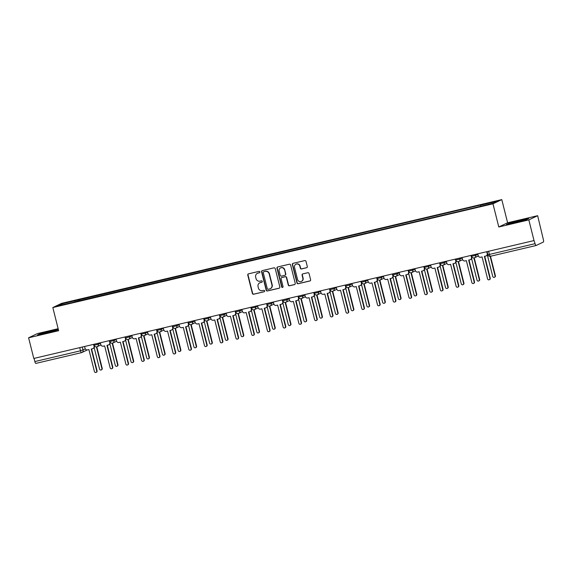 <?xml version="1.0" encoding="UTF-8"?>
<svg xmlns="http://www.w3.org/2000/svg" width="572" height="572" viewBox="0 0 572 572"><rect width="100%" height="100%" fill="white"/><g stroke="black" fill="none" stroke-linecap="round" stroke-linejoin="round"><path stroke-width="0.86" d="M259.888 271.914A0.736 0.708 -115.5 0 0 259.016 271.364L248.505 273.845A1.051 1.015 -115.5 0 0 247.769 275.096L252.381 293.45A1.051 1.015 -115.5 0 0 253.625 294.237L264.142 291.756A0.736 0.708 -115.5 0 0 264.657 290.883A0.736 0.708 -115.5 0 0 263.785 290.333L262.419 290.655A3.368 3.246 -115.5 0 1 258.437 288.138L258.051 286.608A3.368 3.246 -115.5 0 1 260.396 282.597L261.762 282.275A0.736 0.708 -115.5 0 0 262.269 281.395A0.736 0.708 -115.5 0 0 261.397 280.845L260.038 281.167A3.368 3.246 -115.5 0 1 256.056 278.65L255.67 277.12A3.368 3.246 -115.5 0 1 258.015 273.116L259.373 272.794A0.736 0.708 -115.5 0 0 259.888 271.914M306.563 267.775A1.051 1.015 -115.5 0 0 307.3 266.523L306.006 261.375A1.051 1.015 -115.5 0 0 304.762 260.589L293.086 263.334A1.051 1.015 -115.5 0 0 292.349 264.593L296.961 282.94A1.051 1.015 -115.5 0 0 298.205 283.726L309.881 280.981A1.051 1.015 -115.5 0 0 310.617 279.722L309.052 273.509A1.051 1.015 -115.5 0 0 307.808 272.722L302.81 273.895A1.051 1.015 -115.5 0 0 302.08 275.146L302.853 278.235A2.817 2.717 -115.5 0 1 301.415 281.403A2.817 2.717 -115.5 0 1 297.554 279.479L294.523 267.396A2.817 2.717 -115.5 0 1 295.96 264.235A2.817 2.717 -115.5 0 1 299.814 266.152L300.321 268.168A1.051 1.015 -115.5 0 0 301.566 268.954L306.821 267.653A1.051 1.015 -115.5 0 0 306.885 267.632M492.971 203.811L498.784 226.977L528.828 219.898L534.019 240.569L33.791 358.458L28.6 337.787L58.644 330.709L52.824 307.543L492.971 203.811L501.787 199.607L61.64 303.339L52.824 307.543M275.232 268.625A1.051 1.015 -115.5 0 0 273.988 267.839L262.312 270.592A1.051 1.015 -115.5 0 0 261.576 271.843L266.187 290.197A1.051 1.015 -115.5 0 0 267.431 290.984L279.107 288.231A1.051 1.015 -115.5 0 0 279.844 286.98L275.232 268.625M277.699 266.967L289.375 264.214A1.051 1.015 -115.5 0 1 290.619 265L295.231 283.354A1.051 1.015 -115.5 0 1 294.494 284.606L289.496 285.785A1.051 1.015 -115.5 0 1 288.252 284.999L286.379 277.556A1.051 1.015 -115.5 0 0 285.135 276.769L281.824 277.549A1.051 1.015 -115.5 0 0 281.088 278.8L283.033 286.551A0.736 0.708 -115.5 0 1 282.661 287.38A0.736 0.708 -115.5 0 1 281.646 286.872L276.962 268.218A1.051 1.015 -115.5 0 1 277.699 266.967M528.828 219.898L537.651 215.694L543.393 239.711A2.145 0.558 76.7 0 1 543.4 242.028L536.121 245.502A2.145 0.558 76.7 0 0 536.121 245.502L490.426 256.27A2.145 0.558 -103.3 0 1 489.417 254.433L535.085 243.665A2.145 0.558 76.7 0 0 536.093 245.51M58.137 328.7L37.416 333.583L28.6 337.787M537.651 215.694L507.607 222.773L501.787 199.607M534.019 240.569L535.085 243.665M81.503 352.645L35.893 363.392A2.145 0.558 -103.3 0 1 35.864 363.399A2.145 0.558 -103.3 0 1 34.856 361.561L80.523 350.793L85.364 348.977M34.063 358.394L34.856 361.561M74.095 302.138L57.093 305.999L61.411 303.939L78.343 299.95L78.35 301.129M480.587 206.192L480.587 205.148L481.188 204.862L78.343 299.95M480.587 205.148L497.518 201.158L493.2 203.217L475.661 207.493L74.024 302.009M58.294 329.322L40.34 333.612L37.473 334.977L45.767 333.369L58.387 329.701M498.784 226.977L507.607 222.773M528.771 218.504L509.316 223.087L506.449 224.453L514.75 222.844L525.911 219.87L528.771 218.504M79.265 300.915L78.95 299.656M61.411 303.939L62.312 304.769M259.638 272.672A0.736 0.708 -115.5 0 1 259.631 272.672L258.272 272.994A3.368 3.246 -115.5 0 0 257.643 273.216L257.386 273.337M259.767 282.818L260.024 282.697A3.368 3.246 -115.5 0 1 260.653 282.475L261.762 282.275M248.441 273.859A1.051 1.015 -115.5 0 0 248.026 274.975L252.638 293.329A1.051 1.015 -115.5 0 0 253.882 294.115L264.142 291.756M262.248 270.606A1.051 1.015 -115.5 0 0 261.833 271.721L266.445 290.075A1.051 1.015 -115.5 0 0 267.689 290.862L279.365 288.109A1.051 1.015 -115.5 0 0 279.429 288.088M263.756 271.764A0.736 0.708 -115.5 0 0 263.242 272.637L267.288 288.746A0.736 0.708 -115.5 0 0 268.161 289.296L269.598 288.96A3.368 3.246 -115.5 0 0 271.943 284.949L269.176 273.938A3.368 3.246 -115.5 0 0 265.193 271.421L264.014 271.636A0.736 0.708 -115.5 0 0 263.878 271.686L263.62 271.807M270.227 288.738L270.484 288.617A3.368 3.246 -115.5 0 0 272.2 284.827L271.943 284.949M264.014 271.636L265.451 271.3A3.368 3.246 -115.5 0 1 269.433 273.816L272.2 284.827M281.624 277.613L281.882 277.492A1.051 1.015 -115.5 0 1 282.082 277.427L285.392 276.641A1.051 1.015 -115.5 0 1 286.636 277.427L288.51 284.87A1.051 1.015 -115.5 0 0 289.754 285.657L294.752 284.484A1.051 1.015 -115.5 0 0 294.816 284.463M277.635 266.981A1.051 1.015 -115.5 0 0 277.22 268.096L281.903 286.751A0.736 0.708 -115.5 0 0 282.782 287.301M284.441 269.827A2.817 2.717 -115.5 0 0 280.58 267.91A2.817 2.717 -115.5 0 0 279.15 271.078L280.216 275.332A1.051 1.015 -115.5 0 0 281.46 276.119L284.777 275.339A1.051 1.015 -115.5 0 0 285.514 274.088L284.699 269.705A2.817 2.717 -115.5 0 0 280.838 267.789L280.58 267.91M284.978 275.268L285.235 275.146A1.051 1.015 -115.5 0 0 285.771 273.967L285.514 274.088M284.699 269.705L285.771 273.967M295.96 264.235L296.217 264.114A2.817 2.717 -115.5 0 1 300.071 266.03L300.579 268.039A1.051 1.015 -115.5 0 0 301.823 268.826L306.821 267.653M301.415 281.403L301.673 281.274A2.817 2.717 -115.5 0 0 303.11 278.114L302.853 278.235M302.745 273.916A1.051 1.015 -115.5 0 0 302.331 275.025L303.11 278.114M293.021 263.356A1.051 1.015 -115.5 0 0 292.607 264.464L297.218 282.818A1.051 1.015 -115.5 0 0 298.462 283.605L310.138 280.852A1.051 1.015 -115.5 0 0 310.203 280.838M94.165 347.583L99.564 369.097A1.237 1.187 -115.5 0 0 101.258 369.941A1.237 1.187 -115.5 0 0 101.887 368.554L96.446 346.904M96.804 346.839L102.216 368.389A1.237 1.187 64.5 0 1 101.587 369.777L101.258 369.941M84.606 346.489L85.056 348.284A2.145 2.066 -115.5 0 0 87.595 349.892L88.903 349.578L94.423 371.55A1.237 1.187 -115.5 0 0 96.11 372.393A1.237 1.187 -115.5 0 0 96.74 371.006L91.227 349.034L92.535 348.727A2.145 2.066 -115.5 0 0 94.03 346.174L94.366 346.01A2.145 2.066 64.5 0 1 93.272 348.427L92.936 348.584M94.244 345.538L94.366 346.01M91.577 348.949L97.076 370.842A1.237 1.187 64.5 0 1 96.446 372.229L96.11 372.393M93.579 344.373L94.03 346.174M109.888 343.879L115.294 365.394A1.237 1.187 -115.5 0 0 116.981 366.23A1.237 1.187 -115.5 0 0 117.61 364.843L112.176 343.193M112.534 343.128L117.946 364.686A1.237 1.187 64.5 0 1 117.317 366.073L116.981 366.23M125.618 340.176L131.017 361.683A1.237 1.187 -115.5 0 0 132.711 362.526A1.237 1.187 -115.5 0 0 133.34 361.139L127.899 339.489M128.257 339.425L133.669 360.982A1.237 1.187 64.5 0 1 133.047 362.369L132.711 362.526M52.66 331.531A6.971 0.379 -14.1 0 0 55.427 330.559A6.971 0.379 -14.1 0 0 55.198 330.473A6.971 0.379 -14.1 0 0 47.404 332.153A6.971 0.379 -14.1 0 0 41.963 333.941A6.971 0.379 -14.1 0 0 42.178 333.948A6.971 0.379 -14.1 0 0 48.148 332.74M38.553 334.77L51.466 330.888L58.351 329.551M521.643 221.007A6.971 0.379 -14.1 0 0 524.402 220.027A6.971 0.379 -14.1 0 0 524.174 219.948A6.971 0.379 -14.1 0 0 516.38 221.621A6.971 0.379 -14.1 0 0 510.939 223.409A6.971 0.379 -14.1 0 0 511.153 223.423A6.971 0.379 -14.1 0 0 517.124 222.215M507.536 224.245L520.441 220.363L527.913 218.912M100.329 342.778L100.786 344.58A2.145 2.066 -115.5 0 0 103.325 346.182L104.633 345.874L110.153 367.846A1.237 1.187 -115.5 0 0 111.84 368.683A1.237 1.187 -115.5 0 0 112.469 367.296L106.95 345.331L108.258 345.016A2.145 2.066 -115.5 0 0 109.752 342.464L110.089 342.306A2.145 2.066 64.5 0 1 108.995 344.716L108.666 344.88M109.974 341.834L110.089 342.306M107.307 345.245L112.806 367.138A1.237 1.187 64.5 0 1 112.176 368.525L111.84 368.683M109.302 340.662L109.752 342.464M116.059 339.074L116.509 340.876A2.145 2.066 -115.5 0 0 119.047 342.478L120.356 342.17L125.876 364.135A1.237 1.187 -115.5 0 0 127.57 364.979A1.237 1.187 -115.5 0 0 128.192 363.592L122.68 341.62L123.988 341.312A2.145 2.066 -115.5 0 0 125.482 338.76L125.819 338.603A2.145 2.066 64.5 0 1 124.725 341.012L124.389 341.169M125.697 338.131L125.819 338.603M123.03 341.541L128.528 363.435A1.237 1.187 64.5 0 1 127.899 364.822L127.57 364.979M125.032 336.958L125.482 338.76M141.341 336.465L146.747 357.979A1.237 1.187 -115.5 0 0 148.434 358.823A1.237 1.187 -115.5 0 0 149.063 357.436L143.629 335.785M143.987 335.721L149.399 357.271A1.237 1.187 64.5 0 1 148.77 358.658L148.434 358.823M157.071 332.761L162.469 354.275A1.237 1.187 -115.5 0 0 164.164 355.112A1.237 1.187 -115.5 0 0 164.793 353.725L159.352 332.075M159.71 332.01L165.122 353.567A1.237 1.187 64.5 0 1 164.5 354.955L164.164 355.112M172.794 329.05L178.199 350.565A1.237 1.187 -115.5 0 0 179.887 351.408A1.237 1.187 -115.5 0 0 180.516 350.021L175.082 328.371M175.44 328.307L180.852 349.864A1.237 1.187 64.5 0 1 180.223 351.251L179.887 351.408M131.782 335.364L132.239 337.165A2.145 2.066 -115.5 0 0 134.778 338.767L136.086 338.46L141.606 360.432A1.237 1.187 -115.5 0 0 143.293 361.268A1.237 1.187 -115.5 0 0 143.922 359.881L138.403 337.916L139.711 337.609A2.145 2.066 -115.5 0 0 141.205 335.056L141.541 334.892A2.145 2.066 64.5 0 1 140.447 337.308L140.119 337.466M141.427 334.42L141.541 334.892M138.76 337.83L144.258 359.724A1.237 1.187 64.5 0 1 143.629 361.111L143.293 361.268M140.755 333.254L141.205 335.056M147.512 331.66L147.962 333.462A2.145 2.066 -115.5 0 0 150.5 335.063L151.809 334.756L157.329 356.728A1.237 1.187 -115.5 0 0 159.023 357.564A1.237 1.187 -115.5 0 0 159.652 356.177L154.133 334.205L155.441 333.898A2.145 2.066 -115.5 0 0 156.935 331.345L157.271 331.188A2.145 2.066 64.5 0 1 156.177 333.598L155.841 333.755M157.15 330.716L157.271 331.188M154.483 334.127L159.981 356.02A1.237 1.187 64.5 0 1 159.352 357.407L159.023 357.564M156.485 329.543L156.935 331.345M163.234 327.956L163.692 329.758A2.145 2.066 -115.5 0 0 166.23 331.36L167.539 331.045L173.059 353.017A1.237 1.187 -115.5 0 0 174.746 353.861A1.237 1.187 -115.5 0 0 175.375 352.474L169.855 330.502L171.171 330.194A2.145 2.066 -115.5 0 0 172.665 327.642L172.994 327.484A2.145 2.066 64.5 0 1 171.9 329.894L171.571 330.051M172.88 327.005L172.994 327.484M170.213 330.416L175.711 352.309A1.237 1.187 64.5 0 1 175.082 353.696L174.746 353.861M172.208 325.84L172.665 327.642M188.524 325.346L193.929 346.861A1.237 1.187 -115.5 0 0 195.617 347.697A1.237 1.187 -115.5 0 0 196.246 346.317L190.805 324.667M191.162 324.596L196.582 346.153A1.237 1.187 64.5 0 1 195.953 347.54L195.617 347.697M178.964 324.245L179.415 326.047A2.145 2.066 -115.5 0 0 181.953 327.649L183.262 327.341L188.781 349.313A1.237 1.187 -115.5 0 0 190.476 350.15A1.237 1.187 -115.5 0 0 191.105 348.763L185.585 326.798L186.894 326.483A2.145 2.066 -115.5 0 0 188.388 323.931L188.724 323.773A2.145 2.066 64.5 0 1 187.63 326.183L187.294 326.347M188.603 323.302L188.724 323.773M185.936 326.712L191.434 348.605A1.237 1.187 64.5 0 1 190.805 349.993L190.476 350.15M187.938 322.136L188.388 323.931M204.247 321.643L209.652 343.157A1.237 1.187 -115.5 0 0 211.34 343.994A1.237 1.187 -115.5 0 0 211.969 342.607L206.535 320.956M206.892 320.892L212.305 342.449A1.237 1.187 64.5 0 1 211.676 343.836L211.34 343.994M194.687 320.542L195.145 322.343A2.145 2.066 -115.5 0 0 197.683 323.945L198.992 323.638L204.511 345.602A1.237 1.187 -115.5 0 0 206.199 346.446A1.237 1.187 -115.5 0 0 206.828 345.059L201.308 323.087L202.624 322.78A2.145 2.066 -115.5 0 0 204.118 320.227L204.447 320.07A2.145 2.066 64.5 0 1 203.353 322.479L203.024 322.637M204.333 319.598L204.447 320.07M201.666 323.008L207.164 344.902A1.237 1.187 64.5 0 1 206.535 346.289L206.199 346.446M203.661 318.425L204.118 320.227M219.977 317.932L225.382 339.446A1.237 1.187 -115.5 0 0 227.07 340.29A1.237 1.187 -115.5 0 0 227.699 338.903L222.258 317.253M222.615 317.188L228.035 338.738A1.237 1.187 64.5 0 1 227.406 340.125L227.07 340.29M210.417 316.838L210.868 318.633A2.145 2.066 -115.5 0 0 213.406 320.241L214.722 319.927L220.234 341.899A1.237 1.187 -115.5 0 0 221.929 342.742A1.237 1.187 -115.5 0 0 222.558 341.355L217.038 319.383L218.347 319.076A2.145 2.066 -115.5 0 0 219.841 316.523L220.177 316.359A2.145 2.066 64.5 0 1 219.083 318.776L218.747 318.933M220.056 315.887L220.177 316.359M217.389 319.298L222.887 341.191A1.237 1.187 64.5 0 1 222.265 342.578L221.929 342.742M219.391 314.722L219.841 316.523M235.7 314.228L241.105 335.743A1.237 1.187 -115.5 0 0 242.8 336.579A1.237 1.187 -115.5 0 0 243.422 335.192L237.988 313.542M238.345 313.477L243.758 335.035A1.237 1.187 64.5 0 1 243.129 336.422L242.8 336.579M226.147 313.127L226.598 314.929A2.145 2.066 -115.5 0 0 229.136 316.53L230.445 316.223L235.964 338.195A1.237 1.187 -115.5 0 0 237.652 339.032A1.237 1.187 -115.5 0 0 238.281 337.644L232.761 315.68L234.077 315.365A2.145 2.066 -115.5 0 0 235.571 312.812L235.9 312.655A2.145 2.066 64.5 0 1 234.813 315.065L234.477 315.229M235.786 312.183L235.9 312.655M233.119 315.594L238.617 337.487A1.237 1.187 64.5 0 1 237.988 338.874L237.652 339.032M235.113 311.011L235.571 312.812M251.43 310.524L256.835 332.032A1.237 1.187 -115.5 0 0 258.523 332.875A1.237 1.187 -115.5 0 0 259.152 331.488L253.711 309.838M254.068 309.774L259.488 331.331A1.237 1.187 64.5 0 1 258.859 332.718L258.523 332.875M241.87 309.423L242.321 311.225A2.145 2.066 -115.5 0 0 244.859 312.827L246.174 312.519L251.687 334.484A1.237 1.187 -115.5 0 0 253.382 335.328A1.237 1.187 -115.5 0 0 254.011 333.941L248.491 311.969L249.8 311.661A2.145 2.066 -115.5 0 0 251.294 309.109L251.63 308.952A2.145 2.066 64.5 0 1 250.536 311.361L250.2 311.518M251.508 308.48L251.63 308.952M248.841 311.89L254.34 333.783A1.237 1.187 64.5 0 1 253.718 335.171L253.382 335.328M250.843 307.307L251.294 309.109M267.153 306.814L272.558 328.328A1.237 1.187 -115.5 0 0 274.253 329.172A1.237 1.187 -115.5 0 0 274.875 327.785L269.441 306.134M269.798 306.07L275.211 327.62A1.237 1.187 64.5 0 1 274.581 329.007L274.253 329.172M257.6 305.713L258.051 307.514A2.145 2.066 -115.5 0 0 260.589 309.116L261.897 308.808L267.417 330.78A1.237 1.187 -115.5 0 0 269.105 331.617A1.237 1.187 -115.5 0 0 269.734 330.23L264.214 308.265L265.53 307.958A2.145 2.066 -115.5 0 0 267.024 305.405L267.36 305.241A2.145 2.066 64.5 0 1 266.266 307.657L265.93 307.815M267.238 304.769L267.36 305.241M264.571 308.179L270.07 330.073A1.237 1.187 64.5 0 1 269.441 331.46L269.105 331.617M266.566 303.603L267.024 305.405M282.883 303.11L288.288 324.624A1.237 1.187 -115.5 0 0 289.975 325.461A1.237 1.187 -115.5 0 0 290.605 324.074L285.163 302.424M285.528 302.359L290.941 323.916A1.237 1.187 64.5 0 1 290.311 325.304L289.975 325.461M273.323 302.009L273.773 303.811A2.145 2.066 -115.5 0 0 276.312 305.412L277.627 305.105L283.147 327.077A1.237 1.187 -115.5 0 0 284.835 327.913A1.237 1.187 -115.5 0 0 285.464 326.526L279.944 304.554L281.252 304.247A2.145 2.066 -115.5 0 0 282.747 301.694L283.083 301.537A2.145 2.066 64.5 0 1 281.989 303.947L281.653 304.104M282.961 301.065L283.083 301.537M280.294 304.476L285.8 326.369A1.237 1.187 64.5 0 1 285.171 327.756L284.835 327.913M282.296 299.892L282.747 301.694M298.605 299.399L304.011 320.913A1.237 1.187 -115.5 0 0 305.705 321.757A1.237 1.187 -115.5 0 0 306.335 320.37L300.893 298.72M301.251 298.655L306.663 320.213A1.237 1.187 64.5 0 1 306.034 321.6L305.705 321.757M289.053 298.305L289.503 300.107A2.145 2.066 -115.5 0 0 292.042 301.709L293.35 301.394L298.87 323.366A1.237 1.187 -115.5 0 0 300.557 324.21A1.237 1.187 -115.5 0 0 301.187 322.822L295.674 300.851L296.982 300.543A2.145 2.066 -115.5 0 0 298.477 297.991L298.813 297.833A2.145 2.066 64.5 0 1 297.719 300.243L297.383 300.4M298.691 297.354L298.813 297.833M296.024 300.765L301.523 322.658A1.237 1.187 64.5 0 1 300.893 324.045L300.557 324.21M298.026 296.189L298.477 297.991M314.335 295.695L319.741 317.21A1.237 1.187 -115.5 0 0 321.428 318.046A1.237 1.187 -115.5 0 0 322.057 316.666L316.623 295.016M316.981 294.952L322.393 316.502A1.237 1.187 64.5 0 1 321.764 317.889L321.428 318.046M304.776 294.594L305.233 296.396A2.145 2.066 -115.5 0 0 307.765 297.998L309.08 297.69L314.6 319.662A1.237 1.187 -115.5 0 0 316.287 320.499A1.237 1.187 -115.5 0 0 316.917 319.112L311.397 297.147L312.705 296.832A2.145 2.066 -115.5 0 0 314.2 294.28L314.536 294.122A2.145 2.066 64.5 0 1 313.442 296.532L313.106 296.696M314.421 293.65L314.536 294.122M311.747 297.061L317.253 318.954A1.237 1.187 64.5 0 1 316.623 320.341L316.287 320.499M313.749 292.485L314.2 294.28M330.065 291.992L335.464 313.506A1.237 1.187 -115.5 0 0 337.158 314.343A1.237 1.187 -115.5 0 0 337.787 312.955L332.346 291.305M332.704 291.241L338.116 312.798A1.237 1.187 64.5 0 1 337.487 314.185L337.158 314.343M320.506 290.891L320.956 292.692A2.145 2.066 -115.5 0 0 323.495 294.294L324.803 293.987L330.323 315.951A1.237 1.187 -115.5 0 0 332.017 316.795A1.237 1.187 -115.5 0 0 332.639 315.408L327.127 293.436L328.435 293.129A2.145 2.066 -115.5 0 0 329.93 290.576L330.266 290.419A2.145 2.066 64.5 0 1 329.172 292.828L328.836 292.986M330.144 289.947L330.266 290.419M327.477 293.357L332.975 315.251A1.237 1.187 64.5 0 1 332.346 316.638L332.017 316.795M329.479 288.774L329.93 290.576M345.788 288.281L351.194 309.795A1.237 1.187 -115.5 0 0 352.881 310.639A1.237 1.187 -115.5 0 0 353.51 309.252L348.076 287.602M348.434 287.537L353.846 309.087A1.237 1.187 64.5 0 1 353.217 310.474L352.881 310.639M336.229 287.187L336.686 288.982A2.145 2.066 -115.5 0 0 339.225 290.59L340.533 290.276L346.053 312.248A1.237 1.187 -115.5 0 0 347.74 313.091A1.237 1.187 -115.5 0 0 348.369 311.704L342.85 289.732L344.158 289.425A2.145 2.066 -115.5 0 0 345.652 286.872L345.988 286.708A2.145 2.066 64.5 0 1 344.895 289.125L344.566 289.282M345.874 286.236L345.988 286.708M343.207 289.647L348.705 311.54A1.237 1.187 64.5 0 1 348.076 312.927L347.74 313.091M345.202 285.07L345.652 286.872M361.518 284.577L366.917 306.091A1.237 1.187 -115.5 0 0 368.611 306.928A1.237 1.187 -115.5 0 0 369.24 305.541L363.799 283.891M364.157 283.826L369.569 305.384A1.237 1.187 64.5 0 1 368.947 306.771L368.611 306.928M351.959 283.476L352.409 285.278A2.145 2.066 -115.5 0 0 354.947 286.879L356.256 286.572L361.776 308.544A1.237 1.187 -115.5 0 0 363.47 309.38A1.237 1.187 -115.5 0 0 364.092 307.993L358.58 286.029L359.888 285.714A2.145 2.066 -115.5 0 0 361.382 283.161L361.718 283.004A2.145 2.066 64.5 0 1 360.625 285.414L360.288 285.578M361.597 282.532L361.718 283.004M358.93 285.943L364.428 307.836A1.237 1.187 64.5 0 1 363.799 309.223L363.47 309.38M360.932 281.36L361.382 283.161M377.241 280.873L382.647 302.381A1.237 1.187 -115.5 0 0 384.334 303.224A1.237 1.187 -115.5 0 0 384.963 301.837L379.529 280.187M379.887 280.123L385.299 301.68A1.237 1.187 64.5 0 1 384.67 303.067L384.334 303.224M367.682 279.772L368.139 281.574A2.145 2.066 -115.5 0 0 370.677 283.176L371.986 282.868L377.506 304.833A1.237 1.187 -115.5 0 0 379.193 305.677A1.237 1.187 -115.5 0 0 379.822 304.29L374.303 282.318L375.618 282.01A2.145 2.066 -115.5 0 0 377.112 279.458L377.441 279.3A2.145 2.066 64.5 0 1 376.347 281.71L376.018 281.867M377.327 278.829L377.441 279.3M374.66 282.239L380.158 304.132A1.237 1.187 64.5 0 1 379.529 305.519L379.193 305.677M376.655 277.656L377.112 279.458M392.971 277.163L398.369 298.677A1.237 1.187 -115.5 0 0 400.064 299.521A1.237 1.187 -115.5 0 0 400.693 298.134L395.252 276.483M395.609 276.419L401.029 297.969A1.237 1.187 64.5 0 1 400.4 299.356L400.064 299.521M383.412 276.062L383.862 277.863A2.145 2.066 -115.5 0 0 386.4 279.465L387.709 279.157L393.229 301.129A1.237 1.187 -115.5 0 0 394.923 301.966A1.237 1.187 -115.5 0 0 395.552 300.586L390.032 278.614L391.341 278.307A2.145 2.066 -115.5 0 0 392.835 275.754L393.171 275.59A2.145 2.066 64.5 0 1 392.077 278.006L391.741 278.164M393.05 275.118L393.171 275.59M390.383 278.528L395.881 300.422A1.237 1.187 64.5 0 1 395.252 301.809L394.923 301.966M392.385 273.952L392.835 275.754M408.694 273.459L414.099 294.973A1.237 1.187 -115.5 0 0 415.787 295.81A1.237 1.187 -115.5 0 0 416.416 294.423L410.982 272.772M411.339 272.708L416.752 294.265A1.237 1.187 64.5 0 1 416.123 295.652L415.787 295.81M399.134 272.358L399.592 274.16A2.145 2.066 -115.5 0 0 402.13 275.761L403.439 275.454L408.959 297.426A1.237 1.187 -115.5 0 0 410.646 298.262A1.237 1.187 -115.5 0 0 411.275 296.875L405.755 274.903L407.071 274.596A2.145 2.066 -115.5 0 0 408.565 272.043L408.894 271.886A2.145 2.066 64.5 0 1 407.8 274.295L407.471 274.46M408.78 271.414L408.894 271.886M406.113 274.825L411.611 296.718A1.237 1.187 64.5 0 1 410.982 298.105L410.646 298.262M408.108 270.241L408.565 272.043M424.424 269.748L429.829 291.262A1.237 1.187 -115.5 0 0 431.517 292.106A1.237 1.187 -115.5 0 0 432.146 290.719L426.705 269.069M427.062 269.004L432.482 290.562A1.237 1.187 64.5 0 1 431.853 291.949L431.517 292.106M414.864 268.654L415.315 270.456A2.145 2.066 -115.5 0 0 417.853 272.058L419.169 271.743L424.681 293.715A1.237 1.187 -115.5 0 0 426.376 294.559A1.237 1.187 -115.5 0 0 427.005 293.171L421.485 271.2L422.794 270.892A2.145 2.066 -115.5 0 0 424.288 268.339L424.624 268.182A2.145 2.066 64.5 0 1 423.53 270.592L423.194 270.749M424.503 267.703L424.624 268.182M421.836 271.114L427.334 293.007A1.237 1.187 64.5 0 1 426.705 294.394L426.376 294.559M423.838 266.538L424.288 268.339M440.147 266.044L445.552 287.559A1.237 1.187 -115.5 0 0 447.24 288.395A1.237 1.187 -115.5 0 0 447.869 287.015L442.435 265.365M442.792 265.301L448.205 286.851A1.237 1.187 64.5 0 1 447.576 288.238L447.24 288.395M430.594 264.943L431.045 266.745A2.145 2.066 -115.5 0 0 433.583 268.347L434.892 268.039L440.411 290.011A1.237 1.187 -115.5 0 0 442.099 290.848A1.237 1.187 -115.5 0 0 442.728 289.461L437.208 267.496L438.524 267.181A2.145 2.066 -115.5 0 0 440.018 264.629L440.347 264.471A2.145 2.066 64.5 0 1 439.26 266.881L438.924 267.045M440.233 263.999L440.347 264.471M437.566 267.41L443.064 289.303A1.237 1.187 64.5 0 1 442.435 290.69L442.099 290.848M439.561 262.834L440.018 264.629M455.877 262.341L461.282 283.855A1.237 1.187 -115.5 0 0 462.97 284.692A1.237 1.187 -115.5 0 0 463.599 283.304L458.158 261.654M458.515 261.59L463.935 283.147A1.237 1.187 64.5 0 1 463.306 284.534L462.97 284.692M446.317 261.24L446.768 263.041A2.145 2.066 -115.5 0 0 449.306 264.643L450.622 264.335L456.134 286.3A1.237 1.187 -115.5 0 0 457.829 287.144A1.237 1.187 -115.5 0 0 458.458 285.757L452.938 263.785L454.247 263.477A2.145 2.066 -115.5 0 0 455.741 260.925L456.077 260.768A2.145 2.066 64.5 0 1 454.983 263.177L454.647 263.334M455.956 260.296L456.077 260.768M453.289 263.706L458.787 285.6A1.237 1.187 64.5 0 1 458.165 286.987L457.829 287.144M455.291 259.123L455.741 260.925M471.6 258.63L477.005 280.144A1.237 1.187 -115.5 0 0 478.7 280.988A1.237 1.187 -115.5 0 0 479.322 279.601L473.888 257.951M474.245 257.886L479.658 279.443A1.237 1.187 64.5 0 1 479.029 280.823L478.7 280.988M462.047 257.536L462.498 259.33A2.145 2.066 -115.5 0 0 465.036 260.939L466.344 260.625L471.864 282.597A1.237 1.187 -115.5 0 0 473.552 283.44A1.237 1.187 -115.5 0 0 474.181 282.053L468.661 260.081L469.977 259.774A2.145 2.066 -115.5 0 0 471.471 257.221L471.8 257.057A2.145 2.066 64.5 0 1 470.713 259.473L470.377 259.631M471.685 256.585L471.8 257.057M469.019 259.995L474.517 281.889A1.237 1.187 64.5 0 1 473.888 283.276L473.552 283.44M471.013 255.419L471.471 257.221M487.33 254.926L492.735 276.44A1.237 1.187 -115.5 0 0 494.422 277.277A1.237 1.187 -115.5 0 0 495.052 275.89L490.132 256.32M490.49 256.256L495.388 275.733A1.237 1.187 64.5 0 1 494.759 277.12L494.422 277.277M477.77 253.825L478.221 255.627A2.145 2.066 -115.5 0 0 480.759 257.228L482.074 256.921L487.587 278.893A1.237 1.187 -115.5 0 0 489.282 279.729A1.237 1.187 -115.5 0 0 489.911 278.342L484.391 256.378L485.699 256.063A2.145 2.066 -115.5 0 0 487.194 253.51L487.516 253.36M487.58 253.618A2.145 2.066 64.5 0 1 486.436 255.763L486.1 255.927M484.741 256.292L490.247 278.185A1.237 1.187 64.5 0 1 489.618 279.572L489.282 279.729M486.743 251.709L487.194 253.51M536.064 245.517L490.454 256.263A2.145 0.558 -103.3 0 1 490.426 256.27A2.145 2.145 0 0 1 487.852 254.704L489.417 254.433L488.624 251.265M82.289 347.032L83.054 350.078A2.145 2.066 -115.5 0 1 81.56 352.631A2.145 0.558 -103.3 0 1 81.531 352.638A2.145 0.558 -103.3 0 1 80.523 350.793L79.73 347.633M475.461 254.368L475.704 255.341L477.892 254.297M459.731 258.079L459.974 259.044L462.162 258.001M444.008 261.783L444.251 262.748L446.439 261.711M428.278 265.494L428.521 266.459L430.709 265.415M412.555 269.197L412.798 270.163L414.979 269.119M396.825 272.901L397.068 273.874L399.256 272.83M381.102 276.612L381.338 277.577L383.526 276.533M365.372 280.316L365.615 281.281L367.803 280.237M349.642 284.019L349.885 284.992L352.073 283.948M333.919 287.73L334.162 288.696L336.35 287.652M318.189 291.434L318.432 292.399L320.62 291.363M302.466 295.145L302.71 296.11L304.897 295.066M286.736 298.849L286.98 299.814L289.167 298.77M271.014 302.552L271.257 303.525L273.445 302.481M255.284 306.263L255.527 307.228L257.715 306.184M239.561 309.967L239.804 310.932L241.992 309.888M223.831 313.671L224.074 314.643L226.262 313.599M208.108 317.381L208.351 318.347L210.539 317.303M192.378 321.085L192.621 322.05L194.809 321.014M176.655 324.789L176.898 325.761L179.079 324.717M160.925 328.5L161.168 329.465L163.356 328.421M145.195 332.203L145.438 333.176L147.626 332.132M129.472 335.914L129.715 336.879L131.903 335.835M113.742 339.618L113.985 340.583L116.173 339.539M98.019 343.322L98.262 344.294L100.45 343.25M94.23 345.245L98.262 344.294A2.145 2.066 64.5 0 1 96.768 346.846M109.953 341.534L113.985 340.583A2.145 2.066 64.5 0 1 112.491 343.136M125.683 337.83L129.715 336.879A2.145 2.066 64.5 0 1 128.221 339.432M141.406 334.12L145.438 333.176A2.145 2.066 64.5 0 1 143.944 335.728M157.136 330.416L161.168 329.465A2.145 2.066 64.5 0 1 159.674 332.017M172.866 326.712L176.898 325.761A2.145 2.066 64.5 0 1 175.404 328.314M188.588 323.001L192.621 322.05A2.145 2.066 64.5 0 1 191.127 324.603M204.318 319.298L208.351 318.347A2.145 2.066 64.5 0 1 206.857 320.899M220.041 315.594L224.074 314.643A2.145 2.066 64.5 0 1 222.579 317.195M235.771 311.883L239.804 310.932A2.145 2.066 64.5 0 1 238.309 313.485M251.494 308.179L255.527 307.228A2.145 2.066 64.5 0 1 254.032 309.781M267.224 304.468L271.257 303.525A2.145 2.066 64.5 0 1 269.762 306.077M282.947 300.765L286.98 299.814A2.145 2.066 64.5 0 1 285.485 302.366M298.677 297.061L302.71 296.11A2.145 2.066 64.5 0 1 301.215 298.663M314.4 293.35L318.432 292.399A2.145 2.066 64.5 0 1 316.938 294.952M330.13 289.647L334.162 288.696A2.145 2.066 64.5 0 1 332.668 291.248M345.853 285.943L349.885 284.992A2.145 2.066 64.5 0 1 348.391 287.544M361.583 282.232L365.615 281.281A2.145 2.066 64.5 0 1 364.121 283.834M377.313 278.528L381.338 277.577A2.145 2.066 64.5 0 1 379.844 280.13M393.036 274.817L397.068 273.874A2.145 2.066 64.5 0 1 395.574 276.426M408.766 271.114L412.798 270.163A2.145 2.066 64.5 0 1 411.304 272.715M424.488 267.41L428.521 266.459A2.145 2.066 64.5 0 1 427.027 269.012M440.218 263.699L444.251 262.748A2.145 2.066 64.5 0 1 442.757 265.301M455.941 259.995L459.974 259.044A2.145 2.066 64.5 0 1 458.479 261.597M471.671 256.292L475.704 255.341A2.145 2.066 64.5 0 1 474.209 257.893M487.916 254.662L487.079 251.63M93.915 344.294L94.165 345.288A2.145 2.145 0 0 0 97.168 346.703L100.901 344.923M109.638 340.583L109.888 341.584A2.145 2.145 0 0 0 112.898 343L116.624 341.219M125.368 336.879L125.618 337.873A2.145 2.145 0 0 0 128.621 339.289L132.354 337.509M141.091 333.176L141.341 334.17A2.145 2.145 0 0 0 144.351 335.585L148.084 333.805M156.821 329.465L157.071 330.466A2.145 2.145 0 0 0 160.074 331.874L163.806 330.101M172.551 325.761L172.801 326.755A2.145 2.145 0 0 0 175.804 328.171L179.536 326.39M188.274 322.05L188.524 323.051A2.145 2.145 0 0 0 191.527 324.467L195.259 322.687M204.004 318.347L204.254 319.348A2.145 2.145 0 0 0 207.257 320.756L210.989 318.976M219.727 314.643L219.977 315.637A2.145 2.145 0 0 0 222.98 317.052L226.712 315.272M235.457 310.932L235.707 311.933A2.145 2.145 0 0 0 238.71 313.349L242.442 311.568M251.179 307.228L251.43 308.222A2.145 2.145 0 0 0 254.433 309.638L258.165 307.858M266.909 303.525L267.16 304.518A2.145 2.145 0 0 0 270.163 305.934L273.895 304.154M282.632 299.814L282.883 300.815A2.145 2.145 0 0 0 285.886 302.223L289.618 300.45M298.362 296.11L298.613 297.104A2.145 2.145 0 0 0 301.616 298.52L305.348 296.739M314.085 292.399L314.335 293.4A2.145 2.145 0 0 0 317.338 294.816L321.071 293.036M329.815 288.696L330.065 289.697A2.145 2.145 0 0 0 333.068 291.105L336.801 289.332M345.538 284.992L345.788 285.986A2.145 2.145 0 0 0 348.798 287.401L352.524 285.621M361.268 281.281L361.518 282.282A2.145 2.145 0 0 0 364.521 283.698L368.254 281.917M376.991 277.577L377.248 278.571A2.145 2.145 0 0 0 380.251 279.987L383.984 278.207M392.721 273.874L392.971 274.867A2.145 2.145 0 0 0 395.974 276.283L399.706 274.503M408.451 270.163L408.701 271.164A2.145 2.145 0 0 0 411.704 272.572L415.436 270.799M424.174 266.459L424.424 267.453A2.145 2.145 0 0 0 427.427 268.869L431.159 267.088M439.904 262.748L440.154 263.749A2.145 2.145 0 0 0 443.157 265.165L446.889 263.385M455.627 259.044L455.877 260.046A2.145 2.145 0 0 0 458.88 261.454L462.612 259.681M471.357 255.341L471.607 256.335A2.145 2.145 0 0 0 474.61 257.75L478.342 255.97M87.316 349.935L81.96 352.488A2.145 2.145 0 0 1 81.531 352.638L35.864 363.399"/></g></svg>

